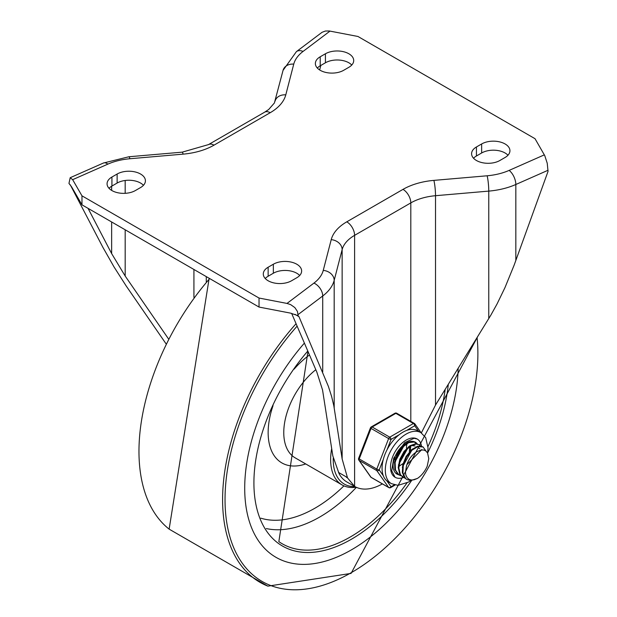 <?xml version="1.0" encoding="UTF-8"?>
<svg xmlns="http://www.w3.org/2000/svg" width="617" height="617" viewBox="0 0 617 617"><rect width="100%" height="100%" fill="white"/><g stroke="black" fill="none" stroke-linecap="round" stroke-linejoin="round"><path stroke-width="0.93" d="M135.354 190.56A16.566 9.563 180 0 1 117.299 192.635A16.566 9.563 180 0 1 107.065 183.797A16.566 9.563 180 0 1 111.924 177.033L117.13 174.025A16.566 9.563 180 0 1 135.185 171.95A16.566 9.563 180 0 1 145.411 180.789A16.566 9.563 180 0 1 140.56 187.56L135.354 190.56M109.024 188.308A16.566 9.563 180 0 1 111.924 186.056L117.13 183.048A16.566 9.563 180 0 1 143.46 185.301M291.579 280.758A16.566 9.563 180 0 1 273.516 282.833A16.566 9.563 180 0 1 263.289 273.994A16.566 9.563 180 0 1 268.14 267.23L273.346 264.223A16.566 9.563 180 0 1 291.409 262.148A16.566 9.563 180 0 1 301.636 270.986A16.566 9.563 180 0 1 296.785 277.75L291.579 280.758M265.248 278.506A16.566 9.563 180 0 1 268.14 276.246L273.346 273.238A16.566 9.563 180 0 1 299.677 275.498M325.421 53.772A16.566 9.563 180 0 1 343.484 51.697A16.566 9.563 180 0 1 353.711 60.535A16.566 9.563 180 0 1 348.86 67.299L343.654 70.307A16.566 9.563 180 0 1 325.591 72.374A16.566 9.563 180 0 1 315.364 63.543A16.566 9.563 180 0 1 320.215 56.772L325.421 53.772L325.421 62.787A16.566 9.563 180 0 1 351.752 65.04M317.323 68.047A16.566 9.563 180 0 1 320.215 65.795L325.421 62.787M481.646 143.962A16.566 9.563 180 0 1 499.701 141.887A16.566 9.563 180 0 1 509.935 150.725A16.566 9.563 180 0 1 505.076 157.489L499.87 160.497A16.566 9.563 180 0 1 481.815 162.572A16.566 9.563 180 0 1 471.589 153.733A16.566 9.563 180 0 1 476.44 146.969L481.646 143.962L481.646 152.985A16.566 9.563 180 0 1 507.976 155.237M473.54 158.245A16.566 9.563 180 0 1 476.44 155.985L481.646 152.985M165.973 343.708L126.146 285.902L113.975 266.845L102.869 247.301L70.261 184.799M295.026 314.362L298.967 316.637L328.367 386.335L331.676 396.692L333.828 405.801L342.142 458.963L347.533 477.92L354.598 486.412A56 32.331 120 0 0 354.706 486.474A56 32.331 120 0 0 382.37 483.89M421.349 432.926L435.517 405.061L490.854 315.14L497.04 303.996L504.968 287.615L514.131 265.163L548.043 171.379L547.233 163.25L544.757 155.623L535.024 138.702L357.968 36.48L329.316 30.981L325.375 31.027L322.051 32.3L296.407 51.635L283.049 70.377L274.38 103L268.703 109.479L264.685 112.155A11.044 6.378 -120 0 1 270.207 112.703A55.229 31.891 0 0 0 285.779 94.871A11.044 8.923 -165.5 0 0 275.089 101.126M298.088 314.577L322.714 295.99A11.044 7.165 -127.1 0 0 313.937 283.095L287.005 303.425L290.661 304.636L294.841 307.575L297.463 311.485L298.088 315.688L290.383 313.097L259.032 307.065L81.976 204.844L71.526 186.743L68.957 183.403L70.199 177.704L72.652 179.67L81.976 195.828L259.032 298.042L259.032 307.065M298.967 316.637L298.088 315.688M354.706 486.474L346.893 481.962A56 32.331 -60 0 1 339.065 473.625L332.841 455.971L322.552 389.998L316.822 372.051L291.633 313.367M88.054 208.353L111.646 253.595L125.182 276.046L168.433 338.795M319.652 69.96L320.832 65.441M287.005 303.425L259.032 298.042M81.976 195.828L81.976 204.844M351.459 549.84A150.972 87.167 120 0 0 458.176 368.272A150.972 87.167 120 0 1 351.459 549.84A150.972 87.167 120 0 1 275.976 557.321A150.972 87.167 120 0 0 351.459 549.84M304.397 343.106A150.972 87.167 120 0 0 275.976 557.321A150.972 87.167 120 0 1 304.397 343.106M331.691 448.605A55.229 31.891 120 0 0 342.073 484.931A55.229 31.891 120 0 0 356.132 487.214M333.257 458.13A53.394 30.827 120 0 0 354.883 486.574M398.212 453.456L399.346 451.497M406.858 444.147L406.726 445.443M402.13 455.693L403.263 453.726M410.76 446.407L410.629 447.695M397.047 473.517L395.466 472.915M400.95 475.769L398.852 474.866L395.482 470.069L395.119 462.619L397.788 454.282L402.762 447.04L408.755 442.613L414.231 442.027L416.814 443.777M415.326 442.505L413.768 441.733L408.315 442.227L402.315 446.585L397.309 453.78L394.579 462.118L394.872 469.606L398.682 474.781M404.852 478.028L403.048 477.296L400.356 474.573L398.79 467.971L400.333 459.742L404.544 451.845L410.32 446.16L416.174 444.024L419.228 444.764L420.725 446.037M419.236 444.764L415.719 443.692L409.881 445.744L404.089 451.366L399.831 459.233L398.227 467.478L399.723 474.134L403.048 477.296M402.778 477.134L404.621 477.782M421.419 449.97L406.911 464.64L406.541 465.665L405.454 472.421L405.824 474.936L407.143 477.712L409.225 479.424L411.423 480.011L414.1 479.771L417.424 478.43L410.891 480.52L406.958 479.556L405.662 478.599L402.932 473.069L403.287 465.249L406.564 456.989L411.894 450.248L417.902 446.631L423.061 446.97L426.015 451.081M422.684 446.754L417.462 446.268L411.454 449.808L406.094 456.495L402.762 464.748L402.338 472.599L405.014 478.183L406.958 479.556M417.424 478.43A18.132 10.474 120 0 0 427.203 466.259L428.784 458.632L427.55 452.901L425.576 450.765L423.424 449.963L420.493 450.155L417.562 451.389A14.985 8.653 120 0 0 406.911 464.64M412.611 448.844L402.299 467.316M415.04 445.975L411.308 445.543M408.709 446.585L398.397 465.048M404.798 444.333L394.487 462.789M409.295 451.405L409.85 446.831M399.176 466.213L402.685 463.753M410.39 450.41L410.56 446.492M401.204 457.583L404.413 452.022M400.202 460.12L406.063 449.963M406.48 448.158L406.649 444.24M394.348 458.578L395.235 457.721M397.294 455.331L400.51 449.77M393.916 460.035L394.872 459.241M396.299 457.86L402.161 447.703M421.758 449.469A22.096 12.756 -60 0 1 421.743 449.932A22.096 12.756 -60 0 0 421.758 449.469M403.395 477.489A22.096 12.756 -60 0 1 395.096 477.273A22.096 12.756 -60 0 1 395.096 451.767A22.096 12.756 -60 0 1 417.185 439.011A22.096 12.756 -60 0 1 421.542 446.23A22.096 12.756 -60 0 0 417.185 439.011L414.107 438.294L404.659 442.613L393.731 458.215L391.718 470.817L395.096 477.273A22.096 12.756 -60 0 0 403.395 477.489M417.231 443.862A18.41 10.628 120 0 0 415.341 442.196A18.41 10.628 120 0 0 396.932 452.824A18.41 10.628 120 0 0 396.932 474.087A18.41 10.628 120 0 0 398.659 474.766M427.581 452.947L428.044 447.996L425.699 437.6L420.871 432.633L417.616 430.751A29.454 17.006 120 0 0 406.549 430.465L414.724 425.753A1.843 1.45 -35.1 0 0 414.925 423.941A1.843 1.45 -35.1 0 0 414.547 423.601A1.843 1.064 -60 0 0 414.339 423.409A1.843 1.064 -60 0 0 413.421 423.501A1.843 1.064 60 0 1 414.724 425.753L418.665 431.36M386.959 449.947L391.047 439.42A1.843 1.064 -120 0 0 389.743 437.168L372.167 427.018A1.843 1.064 -120 0 0 371.249 426.925A1.843 1.843 0 0 0 370.455 427.859A1.843 0.386 21.2 0 0 371.041 428.422L388.617 438.571A1.843 0.386 21.2 0 0 391.047 439.42L399.214 434.707A29.454 17.006 120 0 0 386.959 449.947A29.454 17.006 120 0 0 383.296 459.403A29.454 17.006 120 0 0 383.296 475.746A29.454 17.006 120 0 0 386.959 480.959A29.454 17.006 120 0 0 388.155 481.777L391.409 483.651L398.042 485.355L408.439 482.108L410.806 480.527M383.296 475.746L379.208 469.93A1.843 0.386 -158.8 0 1 376.779 469.082L359.202 458.932A1.843 0.386 -158.8 0 1 358.616 458.369A1.843 1.843 0 0 0 358.824 460.089A1.843 1.45 -35.1 0 0 359.202 460.436L376.779 470.586A1.843 1.45 -35.1 0 0 379.208 469.93L383.296 459.403M394.34 484.877L391.047 486.774A1.843 1.45 144.9 0 1 388.617 487.422L371.041 477.28A1.843 1.45 144.9 0 1 370.663 476.933A1.843 1.843 0 0 0 371.249 477.473A1.843 1.064 120 0 0 371.519 477.55M396.97 413.452A1.843 1.064 120 0 0 396.77 413.259A1.843 1.843 0 0 0 394.926 413.259A1.843 1.064 60 0 1 395.844 413.351L413.421 423.501L389.743 437.168A1.843 1.064 -60 0 0 388.617 438.571L376.779 469.082A1.843 1.064 -60 0 0 376.779 470.586L388.617 487.422A1.843 1.064 -60 0 0 388.826 487.615A1.843 1.843 0 0 0 390.661 487.615A1.843 1.064 -120 0 0 391.047 486.774L386.959 480.959M406.549 430.465A29.454 17.006 120 0 0 399.214 434.707M111.924 177.033L111.924 186.056M117.13 174.025L117.13 183.048M268.14 267.23L268.14 276.246M273.346 264.223L273.346 273.238M320.215 56.772L320.215 65.795M476.44 146.969L476.44 155.985M322.714 371.966L322.714 295.99A58.916 34.012 0 0 0 334.183 280.357A11.044 8.923 -165.5 0 0 323.254 270.393A47.871 27.634 180 0 1 313.937 283.095M334.183 407.868L334.183 280.357L342.142 249.615L342.142 458.963M354.598 486.412L354.598 235.347A11.044 6.378 -120 0 0 346.793 221.819A55.229 31.891 0 0 0 331.221 239.651L323.254 270.393M331.221 239.651A11.044 8.923 -165.5 0 1 342.142 249.615A44.185 25.513 180 0 1 354.598 235.347L410.806 202.9L410.806 421.365M435.517 405.061L435.517 195.705A11.044 1.334 -94.9 0 0 433.882 180.38A55.229 31.891 0 0 0 403.001 189.373L346.793 221.819M403.001 189.373A11.044 6.378 -120 0 1 410.806 202.9A44.185 25.513 180 0 1 435.517 195.705L488.764 191.108A58.916 34.012 0 0 0 515.835 184.491A11.044 5.476 -113.8 0 0 509.125 170.4A47.871 27.634 180 0 1 487.129 175.783L433.882 180.38M487.129 175.783A11.044 1.334 -94.9 0 1 488.764 191.108L488.764 318.619M515.835 260.474L515.835 184.491L548.043 170.269M544.348 154.852L509.125 170.4M285.779 94.871L293.746 64.129A47.871 27.634 180 0 1 303.063 51.435A11.044 7.165 -127.1 0 0 296.407 51.635M303.063 51.435L329.995 31.097M293.746 64.129A11.044 8.923 -165.5 0 0 283.049 70.377M72.652 179.67L107.875 164.122A47.871 27.634 180 0 1 129.871 158.746L183.118 154.142A55.229 31.891 0 0 0 213.999 145.157A11.044 6.378 -120 0 0 208.477 144.609L264.685 112.155M213.999 145.157L270.207 112.703M129.871 158.746A11.044 1.334 -94.9 0 0 128.922 156.757L182.169 152.16A11.044 1.334 -94.9 0 1 183.118 154.142M107.875 164.122A11.044 5.476 -113.8 0 0 103.409 163.035L70.199 177.704M111.646 186.218L111.646 190.398M111.646 221.973L111.646 253.595M125.182 276.046L125.182 229.786M125.182 193.322L125.182 180.48M206.279 281.668L206.279 276.609M193.923 269.475L193.923 297.425M338.455 472.383L346.253 476.887A56 32.331 120 0 0 346.445 477.288L347.533 477.92M297.116 326.138A178.791 103.224 120 0 0 228.143 529.941A178.791 103.224 120 0 0 351.459 572.561A178.791 103.224 120 0 0 477.08 337.584M296.075 323.709A180.619 104.281 120 0 0 267.878 586.15L351.081 573.401L477.62 336.712M209.68 278.575A180.619 104.281 120 0 0 169.135 529.139L267.878 586.15M315.819 369.714A55.229 31.891 120 0 0 285.54 418.125A55.229 31.891 120 0 0 295.204 457.868L342.073 484.931M309.495 354.976A66.281 38.269 120 0 0 294.147 369.12M273.046 405.662A66.281 38.269 120 0 0 305.708 463.938M266.297 528.553A133.048 76.816 120 0 0 319.845 516.953A133.048 76.816 120 0 0 356.387 487.33M260.837 518.172A125.698 72.575 120 0 0 315.009 508.161A125.698 72.575 120 0 0 343.939 485.872M307.968 351.42L278.845 541.626A136.118 78.59 120 0 0 350.255 537.014A136.118 78.59 120 0 0 406.965 482.934M428.021 446.461A136.118 78.59 120 0 0 445.189 389.35M307.806 351.05A137.953 79.647 120 0 0 256.525 507.282A137.953 79.647 120 0 0 351.459 539.212A137.953 79.647 120 0 0 411.639 480.481M427.612 453.009A137.953 79.647 120 0 0 448.289 384.322M388.826 487.615L371.249 477.473A1.843 1.064 120 0 1 371.041 477.28L359.202 460.436A1.843 1.064 120 0 1 359.202 458.932L371.041 428.422A1.843 1.064 120 0 1 372.167 427.018L395.844 413.351A1.843 1.064 120 0 1 396.77 413.259L414.339 423.409A1.843 1.843 0 0 1 414.925 423.941L421.156 432.802M420.871 432.633A29.454 17.006 120 0 0 392.05 448.567A29.454 17.006 120 0 0 390.214 482.841A29.454 17.006 120 0 0 391.409 483.651M128.922 156.757L103.409 163.035M208.477 144.609L182.169 152.16M209.171 278.282L169.135 529.139M398.582 474.72L399.145 475.044M422.568 446.693L423.031 446.955M418.943 448.227L419.714 448.675M395.096 485.055L390.661 487.615M358.824 460.089L370.663 476.933M394.926 413.259L371.249 426.925M370.455 427.859L358.616 458.369"/></g></svg>

